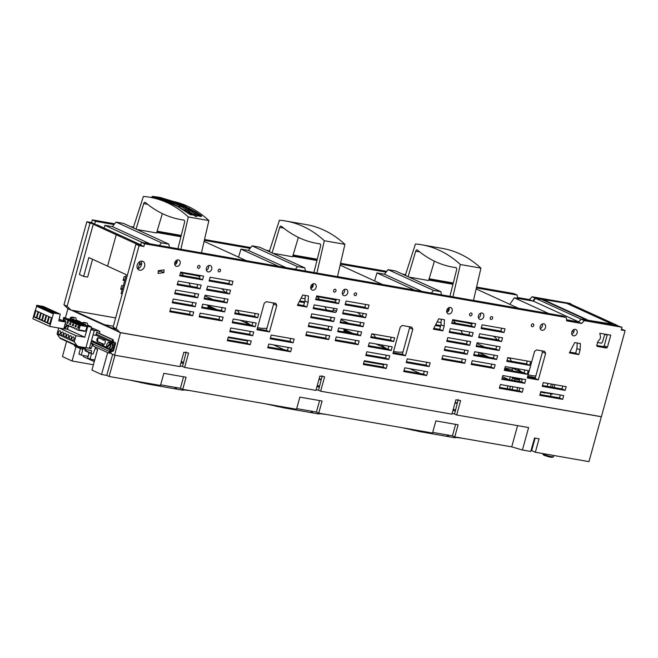 <?xml version="1.0" encoding="UTF-8"?>
<svg xmlns="http://www.w3.org/2000/svg" width="658" height="658" viewBox="0 0 658 658"><rect width="100%" height="100%" fill="white"/><g stroke="black" fill="none" stroke-linecap="round" stroke-linejoin="round"><path stroke-width="0.99" d="M217.14 309.729L207.089 305.131A43.79 34.405 -65.4 0 1 206.472 304.843M194.974 294.471A43.79 34.405 -65.4 0 1 194.258 293.304M266.934 328.252A43.79 34.405 -65.4 0 1 257.533 327.618M250.953 325.126A43.79 34.405 -65.4 0 1 245.327 321.12M239.454 313.702A43.79 34.405 -65.4 0 1 238.122 311.119L235.761 310.041M180.506 272.757L192.876 274.912A94.201 74.009 -65.4 0 1 199.9 276.59M221.581 288.673A94.201 74.009 -65.4 0 1 225.447 292.366M237.785 310.395A94.201 74.009 -65.4 0 1 238.122 311.119M181.23 272.881A94.201 74.009 -65.4 0 1 183.598 275.636M188.747 282.932A94.201 74.009 -65.4 0 1 190.672 286.288M156.719 232.496L180.925 236.732M142.506 242.514L104.926 225.34L104.112 228.055M104.926 225.34L112.403 226.648L116.071 222.083L123.449 223.375L168.851 244.126L169.377 247.211M159.359 245.459L161.473 242.843L168.851 244.126M176.665 260.231L175.546 264.294M246.314 260.667L204.103 241.371M136.864 229.51L156.579 232.957L162.362 213.603M147.622 204.317L143.683 203.626A1.875 1.135 -80.1 0 1 145.04 202.327A1.875 1.135 -80.1 0 1 145.393 202.499A187.662 113.719 -80.1 0 0 180.892 219.599A187.662 113.719 -80.1 0 0 183.788 220.043A1.875 1.135 -80.1 0 1 183.812 220.052A1.875 1.135 -80.1 0 1 184.561 222.322L177.948 248.535L178.565 248.823M149.975 243.822L112.403 226.648M161.473 242.843L116.071 222.083M353.157 333.507L343.106 328.918A43.79 34.405 -65.4 0 1 342.497 328.63M330.99 318.25A43.79 34.405 -65.4 0 1 330.275 317.082M402.951 352.03A43.79 34.405 -65.4 0 1 393.55 351.397M386.97 348.904A43.79 34.405 -65.4 0 1 381.344 344.907M375.471 337.488A43.79 34.405 -65.4 0 1 374.139 334.906L371.786 333.828L370.734 337.554L393.649 341.56L394.677 337.825L371.77 333.82M316.531 296.536L328.893 298.699A94.201 74.009 -65.4 0 1 335.917 300.369M357.607 312.451A94.201 74.009 -65.4 0 1 361.472 316.144M373.802 334.174A94.201 74.009 -65.4 0 1 374.139 334.906M317.246 296.659A94.201 74.009 -65.4 0 1 319.615 299.423M324.764 306.71A94.201 74.009 -65.4 0 1 326.697 310.066M292.736 256.275L316.942 260.51M278.523 266.293L240.951 249.119L238.558 257.122M240.951 249.119L248.42 250.427L252.088 245.87L259.466 247.161L304.868 267.913L305.394 270.997M295.384 269.245L297.49 266.622L304.868 267.913M312.682 284.017L311.563 288.081M382.331 284.445L340.12 265.149M272.889 253.297L292.596 256.743L298.378 237.382M283.647 228.104L279.699 227.413A1.875 1.135 -80.1 0 1 281.056 226.105A1.875 1.135 -80.1 0 1 281.418 226.278A187.662 113.719 -80.1 0 0 316.909 243.386A187.662 113.719 -80.1 0 0 319.804 243.83A1.875 1.135 -80.1 0 1 319.837 243.83A1.875 1.135 -80.1 0 1 320.586 246.1L313.965 272.313L314.59 272.601M286 267.6L248.42 250.427M297.49 266.622L252.088 245.87M279.699 227.413L272.075 252.927M310.815 288.533A3.38 2.657 -65.4 0 0 311.966 287.711L313.085 284.083A3.38 2.657 -65.4 0 1 313.043 286A3.38 2.657 -65.4 0 1 312.073 287.752M201.471 252.82L316.737 273.004M324.32 240.746A187.662 113.719 -80.1 0 0 285.876 221.039L306.464 224.633A187.662 113.719 -80.1 0 1 344.907 244.348L324.32 240.746L316.893 273.062L316.161 272.906M285.876 221.039A187.662 113.719 -80.1 0 0 279.42 220.216L269.377 251.34L270.084 252.014M344.907 244.348L337.48 276.656L316.893 273.062M460.345 264.524A187.662 113.719 -80.1 0 0 421.893 244.817L442.48 248.42A187.662 113.719 -80.1 0 1 480.932 268.127L460.345 264.524L452.91 296.84L337.488 276.607M448.953 307.673A3.38 2.657 -65.4 0 1 448.995 307.812L447.983 311.489A3.38 2.657 -65.4 0 1 446.831 312.311M174.386 201.661A187.662 113.719 -80.1 0 1 208.89 220.562L188.303 216.967L180.868 249.275L141.421 242.325L144.596 243.773L566.225 317.493L563.059 316.046L473.513 300.385M566.225 317.493L566.678 320.865L581.639 323.481L584.362 320.66L621.983 327.24L615.674 325.241L581.187 319.212L578.472 322.033L566.554 319.952M621.983 327.24L621.242 329.938L625.1 330.612L601.387 416.695L120.06 332.537L116.894 331.089L113.061 327.232L135.935 244.184L139.101 245.631L116.227 328.679L113.061 327.232M141.421 242.325L140.68 245.015L135.935 244.184M176.92 260.107A3.38 2.657 -65.4 0 1 176.953 260.247L175.941 263.924A3.38 2.657 -65.4 0 1 174.798 264.746M141.059 261.168A4.738 3.718 -65.4 0 1 141.445 264.894A4.738 3.718 -65.4 0 1 138.114 268.645M464.712 363.315L465.749 359.589L442.834 355.583L441.806 359.309L464.712 363.315L461.546 361.867L442.044 358.462M461.546 361.867L462.344 358.988M542.332 324.007A3.372 2.648 -65.4 0 1 542.332 326.064A3.372 2.648 -65.4 0 1 540.218 328.638M480.57 313.2A3.38 2.657 -65.4 0 1 480.579 315.264A3.38 2.657 -65.4 0 1 478.448 317.839M542.488 385.506L561.99 388.919L562.787 386.04M540.012 394.479L559.522 397.893L560.312 395.014M499.578 387.414L519.08 390.819L519.878 387.94M506.989 360.485L526.499 363.89L527.288 361.012M504.522 369.459L524.023 372.872L524.821 369.993M502.046 378.432L521.555 381.846L522.345 378.967M504.012 332.553L505.048 328.827L482.133 324.822L481.105 328.548L504.012 332.553L500.845 331.106L481.343 327.7M500.845 331.106L501.643 328.227M501.544 341.535L502.572 337.801L479.666 333.795L478.637 337.529L501.544 341.535L498.377 340.087L478.868 336.674M498.377 340.087L499.167 337.209M499.068 350.508L500.105 346.774L477.19 342.769L476.162 346.503L499.068 350.508L495.902 349.061L476.4 345.647M495.902 349.061L496.7 346.182M473.925 354.629L493.434 358.034L494.224 355.156M467.188 354.341L468.216 350.607L445.31 346.601L444.282 350.336L467.188 354.341L464.022 352.894L444.512 349.48M464.022 352.894L464.819 350.015M469.664 345.368L470.692 341.634L447.785 337.628L446.749 341.362L469.664 345.368L466.497 343.92L446.988 340.507M466.497 343.92L467.287 341.041M472.131 336.394L473.16 332.66L450.253 328.655L449.225 332.389L472.131 336.394L468.965 334.947L449.463 331.533M468.965 334.947L469.763 332.068M474.607 327.413L475.635 323.687L452.729 319.681L451.701 323.407L474.607 327.413L471.441 325.965L451.931 322.56M471.441 325.965L472.23 323.086M494.125 368.464L495.153 364.729L472.247 360.724L471.218 364.458L494.125 368.464L490.958 367.016L471.449 363.603M490.958 367.016L491.756 364.137M406.463 361.719L425.973 365.132L426.762 362.254M403.996 370.701L423.497 374.106L424.295 371.227M363.553 363.627L383.063 367.041L383.853 364.162M366.029 354.654L385.53 358.067L386.328 355.18M368.496 345.672L388.006 349.085L388.796 346.207M370.972 336.699L390.474 340.112L391.271 337.233M358.108 344.677L359.136 340.943L336.23 336.937L335.202 340.671L358.108 344.677L354.942 343.229L335.432 339.816M354.942 343.229L355.731 340.351M337.908 330.842L357.409 334.256L358.207 331.377M363.051 326.73L364.08 322.996L341.173 318.99L340.145 322.724L363.051 326.73L359.885 325.282L340.375 321.869M359.885 325.282L360.674 322.404M365.527 317.748L366.555 314.022L343.649 310.017L342.612 313.743L365.527 317.748L362.352 316.301L342.851 312.895M362.352 316.301L363.15 313.422M367.995 308.775L369.023 305.041L346.116 301.035L345.088 304.769L367.995 308.775L364.828 307.327L345.318 303.914M364.828 307.327L365.626 304.448M338.582 303.634L339.618 299.9L316.704 295.894L315.675 299.629L338.582 303.634L335.416 302.186L315.914 298.773M335.416 302.186L336.213 299.308M328.696 339.536L329.724 335.802L306.817 331.796L305.789 335.531L328.696 339.536L325.529 338.089L306.019 334.675M325.529 338.089L326.327 335.21M331.171 330.563L332.2 326.829L309.293 322.823L308.257 326.557L331.171 330.563L328.005 329.115L308.495 325.702M328.005 329.115L328.794 326.236M333.639 321.581L334.667 317.855L311.76 313.85L310.732 317.575L333.639 321.581L330.472 320.133L310.971 316.728M330.472 320.133L331.27 317.255M336.485 311.267L337.143 308.873L314.236 304.868L313.208 308.602L335.012 312.418A1.406 1.102 -65.4 0 0 336.485 311.267L333.318 309.811A1.406 1.102 -65.4 0 1 331.846 310.971L313.438 307.747M333.318 309.811L333.738 308.281M270.446 337.941L289.948 341.354L290.746 338.475M267.971 346.914L287.48 350.327L288.27 347.449M227.536 339.849L247.038 343.254L247.836 340.375M230.004 330.867L249.514 334.28L250.303 331.402M232.48 321.894L251.981 325.307L252.779 322.428M234.947 312.92L254.457 316.325L255.255 313.447M200.197 275.521L199.399 278.4L179.889 274.995M596.773 345.45L603.254 346.577L604.241 345.812L607.334 334.56M569.795 352.129L575.651 353.149L576.918 348.534L577.222 343.007M541.937 350.846L542.463 351.956L535.168 378.432L527.502 377.092M409.103 326.681L409.63 327.783L402.334 354.267L393.204 352.672M442.85 330.826L444.117 326.212L444.463 319.796L438.746 318.793L433.408 329.173L442.85 330.826L439.676 329.378L433.828 328.35M439.676 329.378L440.95 324.764L441.247 319.237M306.825 307.039L308.1 302.425L308.446 296.01L302.729 295.014L297.383 305.394L306.825 307.039L303.659 305.592L297.811 304.572M303.659 305.592L304.925 300.977L305.23 295.45M257.179 328.885L266.317 330.481L273.613 304.004L273.086 302.902M163.924 272.601L164.072 269.895L158.265 270.709L158.117 273.407L163.924 272.601L160.758 271.145L158.224 271.507M160.758 271.145L160.807 270.356M222.083 320.898L223.12 317.164L200.205 313.159L199.177 316.893L222.083 320.898L218.917 319.451L199.415 316.037M218.917 319.451L219.714 316.572M201.883 307.064L221.392 310.469L222.182 307.59M227.035 302.943L228.063 299.209L205.148 295.203L204.12 298.938L227.035 302.943L223.86 301.496L204.358 298.082M223.86 301.496L224.658 298.617M229.502 293.97L230.53 290.236L207.624 286.23L206.596 289.964L229.502 293.97L226.336 292.522L206.826 289.109M226.336 292.522L227.133 289.643M231.978 284.996L233.006 281.262L210.099 277.257L209.063 280.982L231.978 284.996L228.811 283.54L209.302 280.135M228.811 283.54L229.601 280.662M190.302 311.423L189.512 314.302L170.003 310.897M195.146 306.776L196.174 303.042L173.268 299.036L172.24 302.77L195.146 306.776L191.98 305.328L172.478 301.915M191.98 305.328L192.778 302.45M195.245 293.476L194.455 296.355L174.946 292.942M200.09 288.829L201.126 285.095L178.211 281.089L177.183 284.824L200.09 288.829L196.923 287.381L177.421 283.968M196.923 287.381L197.721 284.503M208.528 265.635A3.38 2.657 -65.4 0 1 208.537 267.691A3.38 2.657 -65.4 0 1 206.415 270.274M344.553 289.421A3.38 2.657 -65.4 0 1 344.553 291.478A3.38 2.657 -65.4 0 1 342.431 294.06M573.94 329.535A3.372 2.648 -65.4 0 1 573.94 331.591A3.372 2.648 -65.4 0 1 571.827 334.165M316.111 287.398A3.38 2.657 -65.4 0 1 312.056 290.014A3.38 2.657 -65.4 0 1 310.815 286.477A3.38 2.657 -65.4 0 1 314.861 283.861A3.38 2.657 -65.4 0 1 316.111 287.398M180.144 249.127L180.711 249.226M452.178 296.692L452.753 296.791M270.125 251.866L269.533 251.759M250.081 248.362L204.334 240.359M181.04 236.288L156.851 232.06M421.893 244.817A187.662 113.719 -80.1 0 0 415.437 244.003L405.394 275.126L406.142 275.644L405.55 275.546M386.106 272.141L340.359 264.146M317.057 260.066L292.868 255.839M476.573 287.069L513.964 293.6L517.13 295.055L476.376 287.924M453.074 283.853L428.884 279.625M453.296 282.998L429.139 278.77M405.55 274.649L402.383 274.098M386.74 271.359L340.556 263.282M317.271 259.211L293.123 254.991M269.533 250.863L266.367 250.311M250.714 247.572L204.531 239.504M181.254 235.432L157.097 231.205M133.508 227.084L130.342 226.533M114.698 223.794L92.326 219.879L91.585 222.569L86.84 221.738L63.966 304.794L67.132 306.241L90.006 223.185L94.752 224.016L91.585 222.569M114.064 224.575L95.492 221.327L92.326 219.879M188.303 216.967A187.662 113.719 -80.1 0 0 149.851 197.252A187.662 113.719 -80.1 0 0 143.395 196.438L133.36 227.561L134.1 228.079L133.508 227.981M95.492 221.327L94.752 224.016M115.635 317.904L70.965 310.091L67.132 306.241M228.161 337.579L247.663 340.992M364.178 361.357L383.688 364.771M540.637 392.209L545.293 393.023L545.457 392.415M547.135 386.32L547.933 383.441M569.721 304.325L567.961 303.938M541.731 299.349L535.258 298.222L532.569 301.01M517.13 295.055L517.575 298.387M140.738 244.809L120.365 235.457L116.227 234.733L107.575 266.136L88.838 257.574L83.648 276.418L79.421 274.485L93.263 224.23L97.244 224.929L120.34 235.449L116.227 234.733L107.575 266.145L126.32 274.707L121.13 293.55L122.207 294.044M440.498 326.409L435.3 325.496M437.142 321.91L441.066 322.593M304.473 302.631L299.275 301.718M301.125 298.132L305.049 298.814M478.966 352.622L478.21 355.378M344.315 329.469L343.871 331.081L350.295 332.2M208.29 305.682L207.846 307.294L214.278 308.421M122.224 289.578L120.669 289.306L121.697 285.572L123.252 285.843M124.699 280.604L123.145 280.333L124.173 276.599L125.727 276.87M141.495 264.722L139.299 264.335M456.134 267.724L452.934 267.164A187.662 113.719 -80.1 0 1 417.435 250.065A1.875 1.135 -80.1 0 0 417.082 249.892A1.875 1.135 -80.1 0 0 415.716 251.191L408.1 276.705M452.934 267.164A187.662 113.719 -80.1 0 0 455.83 267.609A1.875 1.135 -80.1 0 1 455.854 267.617L455.83 267.609M450.607 296.38L449.982 296.1L456.603 269.887A1.875 1.135 -80.1 0 0 455.854 267.617M448.707 307.796L447.588 311.859M446.831 310.255A3.38 2.657 -65.4 0 1 450.886 307.648A3.38 2.657 -65.4 0 1 452.128 311.185A3.38 2.657 -65.4 0 1 448.073 313.792A3.38 2.657 -65.4 0 1 446.831 310.255M449.101 307.862A3.38 2.657 -65.4 0 1 449.069 309.778A3.38 2.657 -65.4 0 1 448.09 311.538M480.932 268.127L473.497 300.443L452.91 296.84M434.403 261.168L428.621 280.522L408.906 277.076M581.639 323.481L578.472 322.033M584.362 320.66L581.187 319.212M70.965 310.091L67.79 308.643L63.966 304.794M545.408 392.596L552.292 394.249L552.457 393.64M420.223 373.538L409.531 368.644M284.198 349.752L273.506 344.866M120.06 332.537L116.227 328.679M144.596 243.773L143.855 246.462L139.101 245.631M143.855 246.462L140.68 245.015M143.683 203.626L136.058 229.14M174.789 262.69A3.38 2.657 -65.4 0 1 178.844 260.083A3.38 2.657 -65.4 0 1 180.086 263.619A3.38 2.657 -65.4 0 1 176.031 266.227A3.38 2.657 -65.4 0 1 174.789 262.69M177.06 260.297A3.38 2.657 -65.4 0 1 177.027 262.221A3.38 2.657 -65.4 0 1 176.048 263.973M208.89 220.562L201.455 252.878L180.868 249.275M140.096 261.465L137.941 269.27M137.506 244.455L93.263 224.23M144.612 266.342A4.738 3.718 -65.4 0 1 138.937 270.002A4.738 3.718 -65.4 0 1 137.193 265.051A4.738 3.718 -65.4 0 1 142.868 261.391A4.738 3.718 -65.4 0 1 144.612 266.342M540.21 326.582A3.372 2.648 -65.4 0 1 544.256 323.975A3.372 2.648 -65.4 0 1 545.498 327.511A3.372 2.648 -65.4 0 1 541.452 330.119A3.372 2.648 -65.4 0 1 540.21 326.582M531.384 325.036A1.505 1.176 -65.4 0 1 533.737 325.447A1.505 1.176 -65.4 0 1 531.384 325.036M490.218 317.839A1.505 1.176 -65.4 0 1 492.571 318.25A1.505 1.176 -65.4 0 1 490.218 317.839M478.448 315.782A3.38 2.657 -65.4 0 1 482.503 313.175A3.38 2.657 -65.4 0 1 483.745 316.712A3.38 2.657 -65.4 0 1 479.69 319.319A3.38 2.657 -65.4 0 1 478.448 315.782M565.156 390.367L542.25 386.361L543.278 382.627L566.184 386.633L565.156 390.367L561.99 388.919M562.689 399.34L539.774 395.335L540.81 391.6L563.717 395.606L562.689 399.34L559.522 397.893M522.246 392.267L499.34 388.261L500.368 384.535L523.274 388.541L522.246 392.267L519.08 390.819M529.665 365.338L506.759 361.332L507.787 357.607L530.693 361.612L529.665 365.338L526.499 363.89M527.19 374.32L504.283 370.314L505.311 366.58L528.226 370.586L527.19 374.32L524.023 372.872M524.722 383.293L501.815 379.288L502.844 375.554L525.75 379.559L524.722 383.293L521.555 381.846M496.601 359.482L473.686 355.476L474.722 351.75L497.629 355.756L496.601 359.482L493.434 358.034M406.233 362.574L407.261 358.84L430.168 362.846L429.139 366.58L406.233 362.574M425.973 365.132L429.139 366.58M403.757 371.548L404.785 367.822L427.692 371.828L426.664 375.554L403.757 371.548M423.497 374.106L426.664 375.554M363.323 364.483L364.351 360.749L387.258 364.754L386.23 368.488L363.323 364.483M383.063 367.041L386.23 368.488M365.79 355.501L366.819 351.775L389.733 355.781L388.697 359.515L365.79 355.501M385.53 358.067L388.697 359.515M368.266 346.527L369.294 342.793L392.201 346.807L391.173 350.533L368.266 346.527M388.006 349.085L391.173 350.533M390.474 340.112L393.649 341.56M360.576 335.703L337.669 331.698L338.697 327.964L361.612 331.969L360.576 335.703L357.409 334.256M293.114 342.802L270.208 338.796L271.236 335.062L294.151 339.067L293.114 342.802L289.948 341.354M290.647 351.775L267.74 347.769L268.768 344.035L291.675 348.041L290.647 351.775L287.48 350.327M250.204 344.702L227.298 340.696L228.326 336.97L251.241 340.976L250.204 344.702L247.038 343.254M252.68 335.728L229.774 331.722L230.802 327.988L253.708 331.994L252.68 335.728L249.514 334.28M255.156 326.755L232.241 322.749L233.277 319.015L256.184 323.02L255.156 326.755L251.981 325.307M257.623 317.773L234.717 313.767L235.745 310.041L258.652 314.047L257.623 317.773L254.457 316.325M180.687 272.116L203.593 276.121L202.565 279.847L179.659 275.842L180.687 272.116M199.399 278.4L202.565 279.847M606.421 348.024L607.408 347.26L610.739 335.161L599.825 333.252L600.548 337.217L600.112 338.812L597.719 341.905L596.716 345.639L597.242 346.421L606.421 348.024L603.254 346.577M607.408 347.26L604.241 345.812M578.818 354.596L580.085 349.982L580.43 343.566L574.714 342.571L569.376 352.943L578.818 354.596L575.651 353.149M580.085 349.982L576.918 348.534M545.63 353.404L538.334 379.88L527.272 377.947L534.559 351.462L536.558 349.908L544.643 351.323L545.63 353.404L542.463 351.956M538.334 379.88L535.168 378.432M412.796 329.239L405.501 355.715L392.966 353.519L400.261 327.042L402.252 325.488L411.809 327.158L412.796 329.239L409.63 327.783M405.501 355.715L402.334 354.267M444.117 326.212L440.95 324.764M308.1 302.425L304.925 300.977M269.484 331.928L276.779 305.452L275.792 303.371L266.235 301.701L264.236 303.264L256.949 329.74L269.484 331.928L266.317 330.481M276.779 305.452L273.613 304.004M224.559 311.917L201.652 307.911L202.68 304.185L225.587 308.191L224.559 311.917L221.392 310.469M170.8 308.018L193.707 312.024L192.679 315.75L169.764 311.744L170.8 308.018M189.512 314.302L192.679 315.75M175.744 290.063L198.65 294.068L197.622 297.803L174.715 293.797L175.744 290.063M194.455 296.355L197.622 297.803M211.703 269.138A3.38 2.657 -65.4 0 1 207.648 271.754A3.38 2.657 -65.4 0 1 206.406 268.217A3.38 2.657 -65.4 0 1 210.461 265.61A3.38 2.657 -65.4 0 1 211.703 269.138M220.537 270.693A1.505 1.184 -65.4 0 1 218.176 270.282A1.505 1.184 -65.4 0 1 220.537 270.693M347.72 292.925A3.38 2.657 -65.4 0 1 343.673 295.541A3.38 2.657 -65.4 0 1 342.423 292.004A3.38 2.657 -65.4 0 1 346.478 289.388A3.38 2.657 -65.4 0 1 347.72 292.925M356.554 294.471A1.505 1.184 -65.4 0 1 354.193 294.06A1.505 1.184 -65.4 0 1 356.554 294.471M571.818 332.109A3.372 2.648 -65.4 0 1 575.865 329.51A3.372 2.648 -65.4 0 1 577.107 333.038A3.372 2.648 -65.4 0 1 573.06 335.646A3.372 2.648 -65.4 0 1 571.818 332.109M333.606 290.458A1.505 1.176 -65.4 0 1 335.958 290.869A1.505 1.176 -65.4 0 1 333.606 290.458M197.589 266.671A1.505 1.176 -65.4 0 1 199.942 267.082A1.505 1.176 -65.4 0 1 197.589 266.671M469.623 314.244A1.505 1.184 -65.4 0 1 471.992 314.656A1.505 1.184 -65.4 0 1 469.623 314.244M569.746 304.251L568.158 303.527L571.3 304.078L569.713 303.354L532.092 296.774L529.369 299.587L517.459 297.506M141.635 263.85L139.537 263.488M124.93 279.749L123.375 279.477M122.462 288.722L120.907 288.451M208.084 306.447L211.103 306.973M344.101 330.226L347.128 330.752M478.407 354.646L486.098 355.888M304.712 301.775L299.694 300.895M440.728 325.554L435.719 324.682M532.421 300.986L529.369 299.587M535.258 298.222L532.092 296.774M86.84 221.738L90.006 223.185M83.648 276.418L87.646 277.108L92.556 259.277M488.771 357.22L486.073 355.986M518.348 308.232L476.145 288.936M428.761 280.061L452.967 284.289M431.401 293.024L433.515 290.408L440.885 291.691L441.411 294.776M452.548 320.314L464.918 322.478A94.201 74.009 114.6 0 1 471.942 324.147M511.496 361.267A43.79 34.405 114.6 0 1 510.164 358.684A94.201 74.009 114.6 0 0 509.818 357.96M497.489 339.931A94.201 74.009 114.6 0 0 493.623 336.238M517.369 368.686A43.79 34.405 114.6 0 0 522.987 372.691M528.135 374.797A43.79 34.405 114.6 0 0 535.859 375.94M489.174 357.294L479.131 352.696A43.79 34.405 -65.4 0 1 478.514 352.408M467.015 342.037A43.79 34.405 -65.4 0 1 466.292 340.869M453.272 320.446A94.201 74.009 -65.4 0 1 455.64 323.201M460.781 330.497A94.201 74.009 -65.4 0 1 462.714 333.853M414.54 290.079L376.968 272.906L374.583 280.9M376.968 272.906L384.445 274.213L388.113 269.648L395.483 270.94L440.885 291.691M554.143 387.546L554.933 384.667M550.433 393.928L550.606 393.311M552.284 387.217L553.074 384.338M550.582 386.92L551.371 384.042M571.3 304.078L571.16 304.572M625.1 330.612L621.473 329.082M184.01 210.576L179.544 207.698A187.662 113.719 -80.1 0 0 177.487 206.48L165.232 200.879A187.662 113.719 -80.1 0 0 163.044 200.155L158.405 198.872M197.005 215.627L201.093 216.169L197.137 215.141L196.717 216.548L195.27 216.293L193.913 215.158M433.515 290.408L388.113 269.648M422.017 291.387L384.445 274.213M186.099 211.983L183.853 210.47M197.153 215.158L190.236 214.681L183.089 209.943M189.627 213.965L180.679 208.38M179.544 207.698L180.021 207.977M190.236 214.681L184.322 210.091L177.866 206.661L181.008 206.563L174.551 203.355L161.268 198.305L152.385 196.364L160.503 197.548L176.443 202.368L183.023 205.115L195.788 211.975L201.266 215.594L201.389 216.523L198.584 215.84L200.887 216.457L201.118 215.914L196.397 214.796L190.68 214.821L184.322 210.091L177.487 206.48M184.166 210.321L178.014 206.439L171.475 203.38M184.322 210.091L171.779 203.149L165.232 200.879M201.093 216.169L196.397 214.796L190.129 214.508L190.03 213.628L184.544 210.009L187.324 210.215L181.008 206.563L183.969 206.974L177.504 203.766L171.779 203.149L165.199 200.402L158.298 198.198L163.044 200.155M176.443 202.368L173.819 201.619L180.407 204.375L170.924 201.011L165.199 200.402L158.512 198.116L162.584 200.007M159.376 199.111L161.909 199.802M157.599 196.931L173.819 201.619L164.22 198.716L158.512 198.116L152.492 196.471L158.298 198.198L161.893 199.695L152.146 196.832L158.578 198.913M158.175 198.436L152.162 196.791L156.464 198.436M196.997 215.651L201.184 216.531L201.512 215.989L199.201 215.232L191.527 214.237L195.64 214.936L195.27 216.293M152.146 196.832L152.294 197.342M198.584 215.84L197.046 215.511M198.765 215.602L197.129 215.248M196.397 215.018L193.345 214.212L191.519 214.549L195.632 214.985M193.937 214.755L195.467 215.232M190.154 214.237L190.03 213.628L191.412 214.056L190.845 214.45L191.371 214.796L195.204 215.322M154.646 196.52L161.268 198.305L152.302 196.405L151.957 197.055M189.479 208.323L186.864 207.583L193.181 211.243L190.285 210.634L196.298 214.623L193.345 214.212L187.324 210.215L190.285 210.634L183.969 206.974L186.864 207.583L180.407 204.375L183.023 205.115M193.781 215.001L191.519 214.549M548.673 313.529L514.293 297.811L509.835 304.341M573.932 331.599L572.147 331.287M158.298 198.198L151.883 196.742M199.201 215.232L193.181 211.243L195.788 211.975M193.345 214.212L190.285 213.949L191.527 214.5M190.68 214.821L191.371 214.796M578.662 321.836L533.424 301.158L514.293 297.811M578.621 321.877L566.53 319.763M617.401 325.998L617.492 325.488L611.998 324.526L612.08 324.106L566.678 303.346L535.505 298.337L533.424 301.158M617.492 325.488L572.09 304.736L568.232 304.062M607.227 334.947L604.694 334.503L602.588 341.691L601.568 343.221L597.554 342.514M612.08 324.106L580.907 319.089L579.608 320.849M200.887 216.457L201.619 215.931L193.181 211.243L201.266 215.594M580.907 319.089L535.505 298.337M587.101 320.175L541.699 299.423M587.273 319.763L541.871 299.012M190.129 214.508L190.861 214.385L190.17 214.179M190.409 213.817L184.544 210.009M152.722 196.364L161.268 198.305L152.302 196.405M201.027 215.734L201.512 215.989M190.919 214.138L191.412 214.056L187.324 210.215M311.366 411.184L310.987 412.607L312.435 411.587L312.237 412.829L284.963 408.042L285.185 407.261M284.643 407.162L283.721 407.82L284.963 408.042L285.095 407.244M312.64 411.406L312.237 412.829L318.982 414.014L319.204 413.208M265.643 403.839L283.721 407.82L283.927 407.039M319.097 413.586L325.99 414.392M276.969 406.636L277.183 405.863M175.349 387.397L174.97 388.829L176.418 387.801L176.212 389.043L148.947 384.256L149.169 383.474M148.626 383.384L147.696 384.042L148.947 384.256L149.07 383.458M176.624 387.62L176.212 389.043L182.965 390.227L183.187 389.429M129.626 380.061L147.696 384.042L147.902 383.26M183.08 389.807L189.965 390.613M140.952 382.857L141.166 382.076M447.391 434.963L447.012 436.394L448.46 435.366L448.254 436.608L420.988 431.821L421.21 431.039M420.668 430.949L419.738 431.607L420.988 431.821L421.112 431.023M448.666 435.185L448.254 436.608L455.007 437.792L455.221 436.994M401.66 427.626L419.738 431.607L419.944 430.825M455.122 437.373L462.006 438.179M412.994 430.422L413.208 429.641M77.027 323.95L83.714 325.118L77.027 323.95L77.068 324.674L74.346 322.724L74.379 323.448L72.586 322.626L72.972 322.099L71.656 321.499L71.697 322.223L69.904 321.4L70.291 320.874L68.975 320.273L69.016 320.997L67.223 320.175L67.609 319.648L64.542 318.949L64.92 318.423L64.377 318.168L63.563 321.104M65.134 323.909A2.813 1.703 -80.1 0 0 65.455 323.711L65.981 323.958A2.813 1.703 -80.1 0 0 67.116 325.241A2.813 1.703 -80.1 0 0 68.136 324.937L68.662 325.184A2.813 1.703 -80.1 0 0 69.797 326.467A2.813 1.703 -80.1 0 0 70.817 326.162L71.344 326.409A2.813 1.703 -80.1 0 0 72.479 327.7A2.813 1.703 -80.1 0 0 73.499 327.388L74.025 327.635A2.813 1.703 -80.1 0 0 75.16 328.926A2.813 1.703 -80.1 0 0 76.18 328.613L76.706 328.86A2.813 1.703 -80.1 0 0 77.841 330.151A2.813 1.703 -80.1 0 0 78.861 329.839L80.251 325.43L79.708 325.175L79.75 325.899L77.948 325.077L78.335 324.55M78.853 327.618A0.938 0.568 -80.1 0 0 77.8 327.133A0.938 0.568 -80.1 0 0 78.853 327.618M76.172 326.393A0.938 0.568 -80.1 0 0 75.119 325.907A0.938 0.568 -80.1 0 0 76.172 326.393M73.49 325.167A0.938 0.568 -80.1 0 0 72.438 324.682A0.938 0.568 -80.1 0 0 73.49 325.167M70.809 323.942A0.938 0.568 -80.1 0 0 69.756 323.456A0.938 0.568 -80.1 0 0 70.809 323.942M68.128 322.716A0.938 0.568 -80.1 0 0 67.075 322.231A0.938 0.568 -80.1 0 0 68.128 322.716M65.257 321.894A0.938 0.568 -80.1 0 0 65.076 320.323A0.938 0.568 -80.1 0 0 64.336 321.449M77.035 324.164L75.267 323.851M75.654 323.325L82.094 324.838M82.34 324.493L74.346 322.724M74.354 322.938L72.586 322.626M72.972 322.099L79.412 323.613M79.659 323.267L71.656 321.499M71.673 321.713L69.904 321.4M70.291 320.874L76.731 322.387M76.978 322.042L68.975 320.273M68.991 320.487L67.223 320.175M67.609 319.648L74.05 321.162M74.296 320.816L66.293 319.048M66.31 319.262L64.542 318.949M64.92 318.423L71.368 319.936M71.615 319.591L64.377 318.168M77.841 330.151L84.537 331.319A2.813 1.703 -80.1 0 0 85.499 331.048M80.251 325.43L86.946 326.598L85.713 331.081L79.018 329.913M86.946 326.598L79.708 325.175M79.717 325.389L77.948 325.077M85.359 325.365L85.655 324.287L82.669 323.933L82.875 323.201L84.833 322.733L87.456 323.193L87.933 325.817L85.359 325.365L87.761 326.467L84.792 337.233L67.527 329.345L68.588 325.504M73.77 320.068L74.066 318.99L71.664 319.04L71.08 318.637L71.286 317.904L73.244 317.436L75.867 317.896L76.344 320.52L73.77 320.068L84.487 324.97L84.709 324.172M70.324 319.212L70.496 318.571L72.898 319.673L73.12 318.875M87.761 326.467L91.585 327.133L87.859 325.43M76.27 320.133L82.077 322.79M70.496 318.571L70.414 317.51L72.372 317.041L75.867 317.896M83.253 324.336L81.798 323.53L82.003 322.807L83.961 322.338L87.456 323.193M63.818 328.696L67.527 329.345M58.652 328.005L57.024 333.902L60.182 338.409L77.438 346.297L85.894 347.778L91.585 327.133M59.45 328.145L75.974 335.695L84.792 337.233M75.974 335.695L74.288 341.798L77.438 346.297M84.833 322.733L83.961 322.338M82.875 323.201L82.003 322.807M82.669 323.933L81.798 323.53M73.244 317.436L72.372 317.041M71.286 317.904L70.414 317.51M71.08 318.637L70.217 318.233M71.664 319.04L70.793 318.645M57.024 333.902L74.288 341.798M66.614 335.761A1.785 1.077 -80.1 0 0 67.313 337.973A1.785 1.077 -80.1 0 0 68.621 336.682A1.785 1.077 -80.1 0 0 67.922 334.461A1.785 1.077 -80.1 0 0 66.614 335.761M69.296 336.986A1.785 1.077 -80.1 0 0 69.995 339.199A1.785 1.077 -80.1 0 0 71.303 337.908A1.785 1.077 -80.1 0 0 70.603 335.687A1.785 1.077 -80.1 0 0 69.296 336.986M71.977 338.212A1.785 1.077 -80.1 0 0 72.676 340.425A1.785 1.077 -80.1 0 0 73.984 339.133A1.785 1.077 -80.1 0 0 73.285 336.912A1.785 1.077 -80.1 0 0 71.977 338.212M58.57 332.084A1.785 1.077 -80.1 0 0 59.261 334.297A1.785 1.077 -80.1 0 0 60.577 332.997A1.785 1.077 -80.1 0 0 59.878 330.785A1.785 1.077 -80.1 0 0 58.57 332.084M61.252 333.31A1.785 1.077 -80.1 0 0 61.942 335.522A1.785 1.077 -80.1 0 0 63.258 334.223A1.785 1.077 -80.1 0 0 62.559 332.01A1.785 1.077 -80.1 0 0 61.252 333.31M63.933 334.535A1.785 1.077 -80.1 0 0 64.632 336.748A1.785 1.077 -80.1 0 0 65.94 335.448A1.785 1.077 -80.1 0 0 65.241 333.236A1.785 1.077 -80.1 0 0 63.933 334.535M60.289 337.998L77.554 345.886M90.689 326.722L90.228 326.516M90.862 329.765L94.308 330.374L91.1 328.901M87.835 325.299L90.311 326.426M87.81 325.159L90.755 326.5M85.935 347.63L89.389 348.23L94.308 330.374M80.029 321.852L76.394 320.191M80.087 321.63L76.476 320.101M49.794 326.45L51.669 319.632L51.011 319.327L49.704 324.09L47.541 323.094L48.848 318.34L48.33 318.102L47.022 322.864L44.859 321.869L46.167 317.115L45.649 316.876L44.341 321.639L42.178 320.643L43.486 315.889L42.967 315.651L41.66 320.413L39.488 319.418L40.804 314.664L40.286 314.425L38.978 319.188L36.807 318.192L38.123 313.438L37.605 313.2L36.297 317.954L34.126 316.967L35.442 312.213L34.775 311.908L32.9 318.735L49.794 326.45L63.76 328.893L65.644 322.075L59.187 319.097M64.402 321.482L59.113 319.467M64.303 321.836L58.801 320.882L60.248 314.17L43.354 306.447L36.716 305.287L36.47 306.184L53.364 313.907L53.611 313.011L36.716 305.287M51.669 319.632L53.364 313.907M60.248 314.17L53.611 313.011M34.775 311.908L36.675 306.274M38.123 313.438L38.633 311.925L40.796 312.92L40.286 314.425M40.804 314.664L41.314 313.15L43.477 314.146L42.967 315.651M43.486 315.889L43.996 314.376L46.159 315.371L45.649 316.876M46.167 317.115L46.677 315.601L48.84 316.597L48.33 318.102M48.848 318.34L49.358 316.827L51.521 317.822L51.011 319.327M35.442 312.213L35.943 310.699L38.115 311.686L37.605 313.2M43.313 306.932L40.196 306.217L43.313 306.932M45.994 308.158L42.877 307.442L45.994 308.158M48.676 309.383L45.558 308.668L48.676 309.383M51.357 310.609L48.24 309.893L51.357 310.609M54.038 311.834L50.929 311.119L54.038 311.834M56.72 313.06L53.611 312.344L56.72 313.06M34.126 316.967L36.453 317.378M36.807 318.192L39.135 318.604M44.859 321.869L47.179 322.28M39.488 319.418L41.816 319.829M42.178 320.643L44.497 321.055M47.541 323.094L49.86 323.506M93.074 334.84L94.382 330.382L99.531 331.287A0.559 0.444 -65.4 0 1 99.827 331.903L99.547 332.907A0.559 0.444 -65.4 0 1 99.185 333.343M91.1 328.885L94.382 330.382M93.148 334.873L95.788 335.333L96.636 332.282L97.483 332.561M91.314 328.103L93.354 328.465A0.559 0.444 -65.4 0 1 93.518 328.539M82.818 348.279L82.669 348.682A0.559 0.444 -65.4 0 1 82.094 349.094L80.901 348.888A0.559 0.444 -65.4 0 1 80.589 348.362L74.412 345.54A0.559 0.444 -65.4 0 0 74.724 346.059L80.737 348.814M80.72 347.317L80.589 348.362M74.486 344.948L74.412 345.54M93.23 345.993L108.866 353.14L109.335 351.43A1.406 1.102 -65.4 0 1 110.815 350.278L91.281 341.354M90.705 343.451L92.416 344.233A0.559 0.444 -65.4 0 1 93.206 343.887L92.901 345.837M95.616 347.079L93.337 353.552A0.559 0.444 -65.4 0 1 92.762 353.971L91.561 353.757A0.559 0.444 -65.4 0 1 91.248 353.239L85.071 350.418A0.559 0.444 -65.4 0 0 85.384 350.936L91.404 353.683M85.672 347.737L85.343 348.937A0.559 0.444 -65.4 0 0 85.63 349.554L91.215 350.533A0.559 0.444 -65.4 0 1 91.528 351.051L91.248 353.239M85.211 349.373L85.071 350.418M85.474 349.48L79.453 346.733A0.559 0.444 -65.4 0 1 79.256 346.618M92.416 344.233L91.347 348.107A0.559 0.444 -65.4 0 1 90.763 348.567L89.463 347.975M110.815 350.278L112.921 350.179L114.698 343.715L112.839 342.917A1.406 1.102 -65.4 0 1 112.107 341.379L112.576 339.676L113.316 339.799L113.012 341.995L114.706 342.3A1.406 1.102 -65.4 0 1 115.438 343.846L113.653 350.303A1.406 1.102 -65.4 0 1 112.181 351.454L110.569 351.175L109.606 353.264L108.866 353.14M102.039 343.575L98.322 341.88A2.064 1.25 99.9 0 1 97.614 339.816A2.064 1.25 99.9 0 1 98.873 337.891M103.643 344.702A2.533 1.538 99.9 0 1 102.961 343.632L102.229 343.501A2.064 1.25 99.9 0 1 101.686 343.599A2.064 1.25 99.9 0 1 101.497 343.542L97.59 341.749A2.064 1.25 99.9 0 1 96.932 339.405A2.064 1.25 99.9 0 1 98.486 337.743A2.064 1.25 99.9 0 1 98.675 337.801L102.582 339.586A2.064 1.25 99.9 0 1 103.084 340.112L103.824 340.244A2.533 1.538 99.9 0 1 104.49 339.865M112.386 348.304L111.712 348M64.352 327.116L63.966 328.161M63.736 320.495A1.406 1.102 -65.4 0 1 63.324 319.081L63.793 317.378L66.984 318.628M103.084 340.112A2.533 1.538 99.9 0 1 104.137 339.725A2.533 1.538 99.9 0 1 104.367 339.799A2.533 1.538 99.9 0 1 105.173 342.678A2.533 1.538 99.9 0 1 103.265 344.718A2.533 1.538 99.9 0 1 103.035 344.644A2.533 1.538 99.9 0 1 102.229 343.501M112.23 348.337L111.844 348.271A2.064 1.25 99.9 0 0 112.033 348.329A2.064 1.25 99.9 0 0 113.587 346.667A2.064 1.25 99.9 0 0 112.929 344.315L112.255 344.011M92.655 336.361A2.064 1.25 99.9 0 1 92.21 337.982M112.576 339.676L96.611 332.372M66.244 318.497L63.793 317.378M113.316 339.799L97.006 332.348M85.91 347.72L90.763 348.567M65.249 328.145L64.599 328.029M66.697 325.077L64.533 327.807A3.002 1.818 -80.1 0 1 64.41 326.557M65.175 328.934A3.002 1.818 -80.1 0 1 64.887 328.605L67.503 325.315M107.188 348.14L107.188 348.14A3.282 1.99 -80.1 0 0 108.159 348.839L109.845 349.135A3.282 1.99 -80.1 0 0 110.544 349.061A3.282 1.99 -80.1 0 0 112.444 345.68A3.282 1.99 -80.1 0 0 110.98 342.662L109.286 342.366A3.282 1.99 -80.1 0 0 108.595 342.44M107.484 347.449L106.835 347.342M110.231 343.994A3.002 1.818 -80.1 0 1 108.619 348.452A3.002 1.818 -80.1 0 1 107.122 347.918L110.231 343.994L111.416 343.986A3.282 1.99 -80.1 0 0 111.054 343.188L110.248 343.048A3.282 1.99 -80.1 0 0 109.286 342.366L108.512 342.448C106.958 343.394 106.357 344.998 106.719 347.251M109.878 343.196A3.002 1.818 -80.1 0 0 108.389 342.67A3.002 1.818 -80.1 0 0 106.769 347.111L110.248 343.048M111.054 343.188L110.536 343.838M542.735 453.551L542.71 453.658A5.626 0.699 15.4 0 0 542.727 453.749A5.626 0.699 15.4 0 0 545.778 455.163A5.626 0.699 15.4 0 0 553.493 456.718A5.626 0.699 15.4 0 0 553.559 456.644L553.88 455.5M542.727 453.749L543.302 454.744A4.812 0.6 15.4 0 0 545.91 455.953A4.812 0.6 15.4 0 0 552.498 457.277L553.493 456.718M535.39 377.643L527.732 376.269M512.368 370.832L512.385 367.904M512.755 368.069A13.604 1.694 15.4 0 0 518.71 370.791M94.727 359.934L97.573 349.423M517.583 425.636L511.727 446.872L454.768 436.912L458.108 424.797L435.876 420.906L432.536 433.022L318.752 413.125L322.083 401.01L299.859 397.128L296.519 409.243L182.727 389.347L186.066 377.231L163.834 373.341L160.494 385.456L109.113 376.475L106.736 375.389L112.666 354.3M318.966 379.321L321.104 379.691M455.023 402.951L457.162 403.321M319.081 378.885L321.219 379.263M455.147 402.523L457.285 402.893M107.69 352.598L101.538 374.476L91.931 370.084L97.614 349.439L95.171 348.329M91.487 353.741L90.014 359.103L94.686 359.918M90.014 359.103L87.678 358.034L89.151 352.672M80.408 348.674L78.927 354.037L81.263 355.106L88.131 356.373M316.942 386.657L319.369 387.077L318.464 390.202L316.079 389.791M180.925 362.871L183.343 363.298L182.447 366.424L180.062 366.004M452.967 410.436L455.385 410.863L454.489 413.989L452.104 413.569M455.607 424.361L452.449 435.851L454.768 436.912M432.709 432.396L452.449 435.851M319.591 400.574L316.424 412.064L318.752 413.125M296.692 408.618L316.424 412.064M183.574 376.795L180.407 388.286L160.667 384.831M182.727 389.347L180.407 388.286M120.488 332.611L114.574 355.172L179.897 366.596L183.853 352.227L188.583 353.058L184.627 367.419L315.922 390.375L319.878 376.014L324.608 376.837L320.652 391.206L451.939 414.153L455.895 399.793L460.625 400.623L456.668 414.984L528.604 427.56L522.427 449.998L511.727 446.872M114.969 355.238L109.113 376.475M76.015 346.667L72.067 361.003L93.403 364.738M81.263 355.106L83.105 348.411M114.574 355.172L110.758 353.428L111.325 351.306M110.898 352.902L109.919 352.458L110.248 351.282M456.668 414.984L454.489 413.989M320.652 391.206L318.464 390.202M184.627 367.419L182.447 366.424M72.067 361.003L62.452 356.611L66.573 341.329M112.164 348.205L112.312 344.035M116.672 330.867L71.393 310.165M67.93 308.709L65.397 317.904M522.427 449.998L530.743 451.454L534.551 438.006L539.058 438.796L535.349 452.26L531.672 450.582L535.11 438.105M322.19 375.734L319.369 387.077M186.173 351.956L183.343 363.298M458.215 399.521L455.385 410.863M181.205 361.842L183.343 362.221M317.23 385.629L319.369 385.999M453.247 409.408L455.385 409.778M535.349 452.26L588.968 461.636L601.33 416.761L120.759 332.734M101.538 374.476L106.736 375.389M531.672 450.582L531.022 450.467M73.474 310.535L115.602 329.79M545.35 392.818L549.652 393.566M551.133 394.052L550.507 396.313M104.416 324.674L113.332 326.236M519.351 381.459L519.738 380.036L515.559 378.128M516.875 390.433L517.665 387.554M514.54 380.62L514.934 379.197L519.738 380.036M512.072 389.594L512.862 386.715M510.444 386.295L509.646 389.174M507.918 385.851L507.129 388.73M516.727 377.98L515.165 378.054A2.813 2.213 -65.4 0 0 513.824 378.292L512.418 378.046L511.842 380.143M512.418 378.046L514.934 379.197M522.238 379.37L516.637 378.309M508.889 369.878L506.767 369.508L508.864 369.985M512.179 369.377L504.892 368.102M509.317 379.707A6.572 5.157 -65.4 0 1 510.74 376.935M535.316 377.889L527.65 376.549M504.793 368.455L507.606 369.064L504.76 368.587M88.032 356.743L86.428 356.003M83.591 355.509L83.286 356.595L93.864 361.423L94.3 359.852M89.044 352.622L88.032 356.323M212.855 299.571L204.942 295.952M348.88 323.358L340.967 319.739M335.012 312.418L331.846 310.971M419.664 251.882L415.716 251.191M510.164 358.684L507.803 357.607M484.897 347.136L476.984 343.517M93.354 328.465L99.531 331.287M89.875 350.295L91.528 351.051M85.343 348.937L80.885 346.898M91.347 348.107L89.636 347.325M92.951 343.772L90.878 342.818M114.706 342.3L112.855 341.461M97.59 341.749L98.322 341.88M109.335 351.43L93.37 344.134M112.428 350.558L108.965 348.979M107.122 348.14L91.396 340.943M64.895 328.827L63.908 328.383M112.921 350.179L110.503 349.069M107.344 347.63L91.544 340.408M65.109 328.326L64.139 327.881M114.698 343.715L113.036 342.95M112.107 341.379L96.134 334.075M64.032 319.401L63.324 319.081M67.001 329.255A3.282 1.99 -80.1 0 0 67.79 328.4M66.392 329.148A3.002 1.818 -80.1 0 0 68.119 325.422M108.43 342.514A3.282 1.99 -80.1 0 0 107.534 343.328M107.089 348.082L108.159 348.839A3.282 1.99 -80.1 0 0 108.85 348.765A3.282 1.99 -80.1 0 0 110.61 343.846M508.741 379.608L502.506 376.754M505.624 369.648L504.596 369.179M250.739 325.085L240.047 320.199M386.756 348.872L376.063 343.978M320.109 243.945L316.909 243.386M184.092 220.159L180.892 219.599M155.642 198.264L149.851 197.252M522.781 372.65L512.08 367.764M66.104 324.312L65.076 324.131M68.786 325.537L67.116 325.241M71.467 326.763L69.797 326.467M74.148 327.988L72.479 327.7M76.83 329.214L75.16 328.926M99.621 331.311L93.444 328.49M80.811 348.855L74.634 346.034M91.478 353.733L85.301 350.911M85.548 349.53L79.371 346.7M93.091 343.805L90.886 342.793M114.92 342.366L112.863 341.428M112.625 342.851L95.838 335.177M64.344 326.796L64.484 327.947"/></g></svg>
